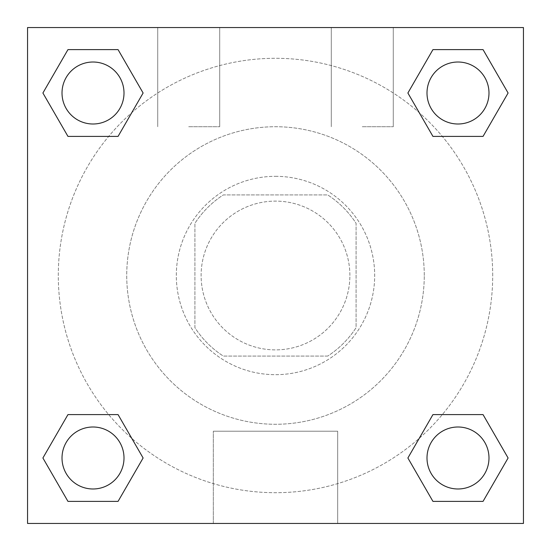 <?xml version="1.0" encoding="UTF-8"?>
<svg xmlns="http://www.w3.org/2000/svg" width="551" height="551" viewBox="0 0 551 551"><rect width="100%" height="100%" fill="white"/><g stroke="black" fill="none" stroke-linecap="round" stroke-linejoin="round"><path stroke-width="0.41" stroke-dasharray="2.75 2.07" d="M349.885 275.5A74.385 74.385 0 0 0 238.308 211.081A74.385 74.385 0 0 0 238.308 339.919A74.385 74.385 0 0 0 349.885 275.5A74.385 74.385 0 0 0 238.308 211.081A74.385 74.385 0 0 0 238.308 339.919A74.385 74.385 0 0 0 349.885 275.5M327.687 356.084L223.313 356.084A96.005 96.005 0 0 1 194.916 327.687L194.916 223.313A96.005 96.005 0 0 1 223.313 194.916L327.687 194.916A96.005 96.005 0 0 1 356.084 223.313L356.084 327.687A96.005 96.005 0 0 1 327.687 356.084L223.313 356.084A96.005 96.005 0 0 1 194.916 327.687L194.916 223.313A96.005 96.005 0 0 1 223.313 194.916L327.687 194.916A96.005 96.005 0 0 1 356.084 223.313L356.084 327.687A96.005 96.005 0 0 1 327.687 356.084M275.5 176.32A99.18 99.18 0 0 1 361.394 325.09A99.18 99.18 0 0 1 189.606 325.09A99.18 99.18 0 0 1 275.5 176.32A99.18 99.18 0 0 0 176.32 275.5A99.18 99.18 0 0 0 275.5 374.68A99.18 99.18 0 0 0 374.68 275.5A99.18 99.18 0 0 0 275.5 176.32M424.27 275.5A148.77 148.77 0 0 0 201.115 146.662A148.77 148.77 0 0 0 201.115 404.338A148.77 148.77 0 0 0 424.27 275.5A148.77 148.77 0 0 0 201.115 146.662A148.77 148.77 0 0 0 201.115 404.338A148.77 148.77 0 0 0 424.27 275.5M27.55 27.55L523.45 27.55L523.45 523.45L27.55 523.45L27.55 27.55L523.45 27.55L523.45 523.45L27.55 523.45L27.55 27.55L523.45 27.55L523.45 523.45L27.55 523.45L27.55 27.55M432.941 136.4L407.885 93.009L432.941 136.4L407.885 93.009L432.941 136.4L407.885 93.009L432.941 49.618L483.041 49.618L508.098 93.009L483.041 136.4L442.322 136.4M108.678 136.4L67.959 136.4L42.902 93.009L67.959 136.4L108.678 136.4L67.959 136.4L42.902 93.009L67.959 49.618L118.059 49.618L143.115 93.009L118.059 136.4L143.115 93.009L118.059 49.618L143.115 93.009L118.059 136.4M118.059 414.6L143.115 457.991L118.059 414.6L143.115 457.991L118.059 501.382L143.115 457.991L118.059 414.6L143.115 457.991L118.059 501.382L67.959 501.382L42.902 457.991L67.959 414.6L108.678 414.6M442.322 414.6L483.041 414.6L508.098 457.991L483.041 501.382L508.098 457.991L483.041 414.6L442.322 414.6L483.041 414.6L508.098 457.991L483.041 501.382L432.941 501.382L407.885 457.991L432.941 414.6L407.885 457.991L432.941 501.382L407.885 457.991L432.941 414.6L407.885 457.991L432.941 501.382L407.885 457.991M27.55 297.196L27.571 253.804L27.55 297.196M275.5 523.45L213.313 523.45L275.5 523.45M275.5 431.213L337.687 431.213L275.5 431.213M523.45 253.804L523.429 297.196L523.45 253.804M188.718 27.55L157.724 27.55L188.718 27.55M362.282 27.55L331.289 27.55L362.282 27.55M188.718 126.73L219.711 126.73L188.718 126.73M362.282 126.73L393.276 126.73L362.282 126.73M426.997 457.991A30.994 30.994 0 0 0 473.488 484.832A30.994 30.994 0 0 0 473.488 431.151A30.994 30.994 0 0 0 426.997 457.991A30.994 30.994 0 0 1 473.488 431.151A30.994 30.994 0 0 1 473.488 484.832A30.994 30.994 0 0 1 426.997 457.991M124.003 93.009A30.994 30.994 0 0 0 77.512 66.168A30.994 30.994 0 0 0 77.512 119.849A30.994 30.994 0 0 0 124.003 93.009A30.994 30.994 0 0 0 77.512 66.168A30.994 30.994 0 0 0 77.512 119.849A30.994 30.994 0 0 0 124.003 93.009A30.994 30.994 0 0 0 77.512 66.168A30.994 30.994 0 0 0 77.512 119.849A30.994 30.994 0 0 0 124.003 93.009A30.994 30.994 0 0 0 77.512 66.168A30.994 30.994 0 0 0 77.512 119.849A30.994 30.994 0 0 0 124.003 93.009A30.994 30.994 0 0 0 77.512 66.168A30.994 30.994 0 0 0 77.512 119.849A30.994 30.994 0 0 0 124.003 93.009M488.985 93.009A30.994 30.994 0 0 0 442.494 66.168A30.994 30.994 0 0 0 442.494 119.849A30.994 30.994 0 0 0 488.985 93.009A30.994 30.994 0 0 0 442.494 66.168A30.994 30.994 0 0 0 442.494 119.849A30.994 30.994 0 0 0 488.985 93.009A30.994 30.994 0 0 0 442.494 66.168A30.994 30.994 0 0 0 442.494 119.849A30.994 30.994 0 0 0 488.985 93.009A30.994 30.994 0 0 0 442.494 66.168A30.994 30.994 0 0 0 442.494 119.849A30.994 30.994 0 0 0 488.985 93.009A30.994 30.994 0 0 0 442.494 66.168A30.994 30.994 0 0 0 442.494 119.849A30.994 30.994 0 0 0 488.985 93.009M124.003 457.991A30.994 30.994 0 0 0 77.512 431.151A30.994 30.994 0 0 0 77.512 484.832A30.994 30.994 0 0 0 124.003 457.991A30.994 30.994 0 0 0 77.512 431.151A30.994 30.994 0 0 0 77.512 484.832A30.994 30.994 0 0 0 124.003 457.991A30.994 30.994 0 0 0 77.512 431.151A30.994 30.994 0 0 0 77.512 484.832A30.994 30.994 0 0 0 124.003 457.991A30.994 30.994 0 0 0 77.512 431.151A30.994 30.994 0 0 0 77.512 484.832A30.994 30.994 0 0 0 124.003 457.991A30.994 30.994 0 0 0 77.512 431.151A30.994 30.994 0 0 0 77.512 484.832A30.994 30.994 0 0 0 124.003 457.991M492.704 275.5A217.204 217.204 0 0 0 166.898 87.395A217.204 217.204 0 0 0 166.898 463.605A217.204 217.204 0 0 0 492.704 275.5A217.204 217.204 0 0 0 223.651 64.577A217.204 217.204 0 0 0 83.049 376.195A217.204 217.204 0 0 0 492.704 275.5M42.902 457.991L67.959 501.382L118.059 501.382L143.115 457.991L118.059 501.382L67.959 501.382L42.902 457.991L67.959 501.382L42.902 457.991L67.959 414.6M407.885 93.009L432.941 49.618L407.885 93.009L432.941 49.618L483.041 49.618L508.098 93.009L483.041 49.618L508.098 93.009L483.041 136.4M337.687 523.45L213.313 523.45L337.687 523.45L337.687 431.213L213.313 431.213L337.687 431.213L337.687 523.45M488.985 457.991A30.994 30.994 0 0 0 442.494 431.151A30.994 30.994 0 0 0 442.494 484.832A30.994 30.994 0 0 0 488.985 457.991A30.994 30.994 0 0 0 442.494 431.151A30.994 30.994 0 0 0 442.494 484.832A30.994 30.994 0 0 0 488.985 457.991A30.994 30.994 0 0 0 442.494 431.151A30.994 30.994 0 0 0 442.494 484.832A30.994 30.994 0 0 0 488.985 457.991M42.902 93.009L67.959 136.4L42.902 93.009L67.959 49.618L118.059 49.618L143.115 93.009L118.059 49.618L67.959 49.618L42.902 93.009L67.959 49.618M483.041 414.6L508.098 457.991L483.041 501.382L432.941 501.382L483.041 501.382L508.098 457.991L483.041 414.6M432.941 49.618L483.041 49.618L508.098 93.009M213.313 523.45L213.313 431.213L213.313 523.45M157.724 27.55L157.724 126.73L157.724 27.55M219.711 27.55L219.711 126.73L219.711 27.55M331.289 27.55L331.289 126.73L331.289 27.55M393.276 27.55L393.276 126.73L393.276 27.55"/><path stroke-width="0.83" d="M483.041 136.4L432.941 136.4L483.041 136.4L508.098 93.009L483.041 136.4L432.941 136.4L407.885 93.009L432.941 49.618L407.885 93.009M67.959 49.618L118.059 49.618L67.959 49.618L118.059 49.618L143.115 93.009L118.059 136.4L67.959 136.4L118.059 136.4L67.959 136.4L42.902 93.009L67.959 49.618L42.902 93.009M67.959 414.6L118.059 414.6L67.959 414.6L42.902 457.991L67.959 414.6L118.059 414.6L143.115 457.991L118.059 501.382L67.959 501.382L118.059 501.382L67.959 501.382L42.902 457.991M442.322 414.6L432.941 414.6L442.322 414.6L432.941 414.6L407.885 457.991L432.941 414.6L483.041 414.6L432.941 414.6L483.041 414.6L508.098 457.991L483.041 501.382L432.941 501.382L483.041 501.382L432.941 501.382L407.885 457.991M523.45 27.55L27.55 27.55L27.55 523.45L523.45 523.45L523.45 27.55M432.941 49.618L483.041 49.618L432.941 49.618L483.041 49.618L508.098 93.009M488.985 457.991A30.994 30.994 0 0 0 442.494 431.151A30.994 30.994 0 0 0 442.494 484.832A30.994 30.994 0 0 0 488.985 457.991M124.003 457.991A30.994 30.994 0 0 0 77.512 431.151A30.994 30.994 0 0 0 77.512 484.832A30.994 30.994 0 0 0 124.003 457.991M488.985 93.009A30.994 30.994 0 0 0 442.494 66.168A30.994 30.994 0 0 0 442.494 119.849A30.994 30.994 0 0 0 488.985 93.009M124.003 93.009A30.994 30.994 0 0 0 77.512 66.168A30.994 30.994 0 0 0 77.512 119.849A30.994 30.994 0 0 0 124.003 93.009M108.678 414.6L118.059 414.6M442.322 136.4L432.941 136.4M118.059 136.4L108.678 136.4"/></g></svg>
